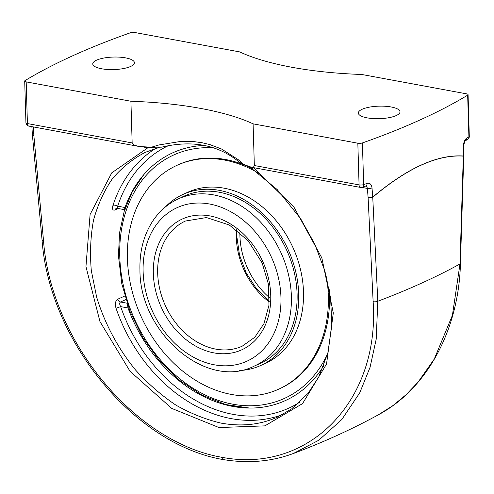 <?xml version="1.0" encoding="UTF-8"?>
<svg xmlns="http://www.w3.org/2000/svg" width="494" height="494" viewBox="0 0 494 494"><rect width="100%" height="100%" fill="white"/><g stroke="black" fill="none" stroke-linecap="round" stroke-linejoin="round"><path stroke-width="0.74" d="M466.527 138.271A3.495 2.933 59.3 0 1 465.28 140.833L467.608 139.444A3.495 2.945 -121.1 0 0 468.905 136.85A690.334 207.449 178.3 0 1 466.527 138.271C464.613 139.734 463.563 142.47 463.366 146.471L463.335 156.005C437.517 154.289 407.309 167.991 372.723 197.125L372.019 187.924C371.488 184.25 369.852 182.743 367.098 183.398A690.334 207.449 178.3 0 1 363.652 184.614L362.417 142.933A690.334 207.449 -1.7 0 0 467.664 95.169A3.495 1.05 178.3 0 0 468.065 94.663A3.495 1.05 178.3 0 0 466.583 93.854L361.843 74.489A187.399 56.316 178.3 0 1 291.793 67.258A187.399 56.316 178.3 0 1 239.664 51.895L134.93 32.53A3.495 1.05 178.3 0 0 130.348 32.795A690.334 207.449 -1.7 0 0 25.095 80.559A3.495 1.05 178.3 0 0 24.7 81.065L25.935 122.747A3.495 3.495 0 0 0 28.8 126.087L137.746 146.23M101.591 68.759A20.841 6.261 178.3 0 1 92.761 63.93A20.841 6.261 178.3 0 1 103.919 58.026A20.841 6.261 178.3 0 1 125.587 57.866A20.841 6.261 178.3 0 1 134.417 62.695A20.841 6.261 178.3 0 1 123.265 68.598A20.841 6.261 178.3 0 1 101.591 68.759M367.178 117.862A20.841 6.261 178.3 0 1 358.341 113.04A20.841 6.261 178.3 0 1 369.5 107.13A20.841 6.261 178.3 0 1 391.174 106.976A20.841 6.261 178.3 0 1 400.004 111.805A20.841 6.261 178.3 0 1 388.846 117.708A20.841 6.261 178.3 0 1 367.178 117.862M251.427 167.25L360.453 187.411A3.495 1.945 -79.5 0 1 359.07 184.886A3.495 1.05 178.3 0 0 363.652 184.614A3.495 2.427 70.6 0 1 362.25 187.269L365.69 186.053L366.931 186.948L367.406 188.424L368.11 197.625A3.495 1.21 175.6 0 0 372.723 197.125A3.495 2.019 49.7 0 1 372.748 197.223C407.322 168.096 437.511 154.394 463.323 156.123L459.982 263.957A755.258 226.956 178.3 0 1 377.799 301.254L372.748 197.223A3.495 1.272 177.2 0 1 368.11 197.625L373.137 301.667A3.495 1.272 -2.8 0 0 377.799 301.254L376.206 339.156L370.043 367.388L359.7 392.921L341.786 419.56L318.747 440.259L293.393 453.48C271.465 461.68 247.939 463.681 222.819 459.506L221.38 457.203C134.596 442.118 50.616 340.372 43.528 240.714L33.895 135.825A3.495 1.173 174.8 0 1 32.413 135.016A3.495 1.173 174.8 0 1 32.413 134.967M459.982 263.957L452.418 315.283L434.251 359.082L417.967 382.251L406.124 394.687L393.07 405.488L378.62 414.682C427.156 388.593 458.84 329.702 460.439 263.518A3.495 0.92 -178.2 0 1 460.445 263.518L460.445 263.518A3.495 0.92 -178.2 0 1 459.982 263.957M151.275 147.243A187.399 56.316 -1.7 0 0 141.309 146.65L137.912 146.261L133.757 144.884L132.157 142.927L130.916 101.245A187.399 56.316 178.3 0 1 200.965 108.476A187.399 56.316 178.3 0 1 253.101 123.84L254.336 165.521L253.57 167.034L252.304 167.33L249.408 166.639A187.399 56.316 -1.7 0 0 243.351 164.267L238.182 159.624L221.479 148.978L209.746 144.544L201.984 142.717L193.957 141.63L180.687 141.432L158.895 144.964L151.275 147.243L161.668 147.156C192.475 139.814 218.459 144.89 239.621 162.384L243.351 164.267M365.696 186.047A3.495 2.445 -109.6 0 0 367.098 183.398M362.417 142.933A3.495 1.05 178.3 0 1 357.835 143.204L253.101 123.84M155.721 148.398A147.885 114.571 -114.4 0 0 112.978 205.374C111.971 209.092 112.675 210.629 115.083 209.987L118.257 208.548M124.809 295.999L117.733 299.21C115.355 300.877 114.787 303.896 116.028 308.262A147.885 114.571 -114.4 0 0 231.198 418.609A147.885 114.571 -114.4 0 0 282.58 414.583M277.461 417.134L277.418 417.152C260.264 424.791 241.529 426.791 221.207 423.142C205.868 419.579 190.77 413.571 175.913 405.123C161.433 395.391 148.002 383.715 135.622 370.099C118.047 348.56 104.642 323.428 96.62 296.993L91.304 270.527C89.809 252.959 90.55 236.132 93.545 220.046C97.787 204.652 104.08 190.869 112.416 178.698C121.808 167.657 132.763 158.864 145.267 152.319M130.916 101.245L26.182 81.88A3.495 1.05 178.3 0 1 24.7 81.065M117.733 299.21A3.495 2.711 -114.4 0 0 120.511 301.995C119.375 302.828 119.425 304.372 120.666 306.626L116.028 308.262M112.978 205.374A3.495 1.686 -161.9 0 1 117.689 206.171L116.955 208.258L124.704 209.74M125.124 209.579C124.451 210.024 124.414 209.345 125.013 207.523L117.689 206.171A144.384 111.86 65.6 0 1 168.423 145.662M300.012 401.999A144.384 111.86 65.6 0 1 120.666 306.626L127.995 307.978L127.464 304.446M127.995 307.978A136.078 105.426 -114.4 0 0 232.878 406.445A136.078 105.426 -114.4 0 0 247.599 408.025A136.078 105.426 -114.4 0 0 323.959 365.319M141.543 146.662L147.792 147.817A3.495 1.945 100.5 0 0 147.669 147.008M253.447 167.627L293.856 206.974L321.847 257.917L333.302 312.961L326.54 364.029L302.55 403.604L264.87 425.871L219.021 427.557L171.758 408.415L130.021 371.253L99.949 321.545L85.95 266.593L90.099 214.464L111.774 172.832L147.792 147.817L154.4 147.403M204.337 145.427A136.078 105.426 -114.4 0 0 142.42 176.272A136.078 105.426 -114.4 0 0 125.013 207.523M256.516 365.072A91.952 71.235 -114.4 0 0 259.949 363.652A91.952 71.235 -114.4 0 0 292.386 326.238A91.952 71.235 -114.4 0 0 270.323 224.115A91.952 71.235 -114.4 0 0 183.947 196.192A91.952 71.235 -114.4 0 0 180.619 197.841M239.602 370.537A93.946 72.785 -114.4 0 0 260.77 365.474A93.946 72.785 -114.4 0 0 293.911 327.244A93.946 72.785 -114.4 0 0 271.379 222.905A93.946 72.785 -114.4 0 0 183.126 194.37A93.946 72.785 -114.4 0 0 165.373 206.974M262.37 362.417A91.952 71.235 -114.4 0 0 262.833 362.238M186.917 194.951A91.952 71.235 -114.4 0 0 186.473 195.186M259.171 173.579A122.932 95.243 -114.4 0 0 177.074 165.286A122.932 95.243 -114.4 0 0 133.707 215.316A122.932 95.243 -114.4 0 0 163.199 351.845A122.932 95.243 -114.4 0 0 278.678 389.179L279.826 388.655A122.932 95.243 -114.4 0 0 323.193 338.631A122.932 95.243 -114.4 0 0 329.14 288.854M252.607 168.781A122.932 95.243 -114.4 0 0 178.223 164.768L177.074 165.286M278.678 389.179A122.932 95.243 -114.4 0 0 322.045 339.15A122.932 95.243 -114.4 0 0 326.478 276.831M260.77 365.474L265.556 363.306A93.946 72.785 -114.4 0 0 298.697 325.071A93.946 72.785 -114.4 0 0 276.158 220.732A93.946 72.785 -114.4 0 0 187.905 192.203L183.126 194.37M234.224 406.457A136.727 105.926 -114.4 0 0 249.618 408.063M269.44 297.623A68.715 53.235 65.6 0 1 239.923 235.904A68.715 53.235 65.6 0 1 239.899 232.526M33.326 126.921L33.895 135.825A3.495 1.241 176.4 0 1 32.406 134.918A3.495 3.495 0 0 0 32.413 135.016L42.046 239.911A3.495 1.173 -5.3 0 0 43.528 240.714M373.137 301.667C380.09 401.258 308.182 474.252 221.38 457.203M463.323 156.123A3.495 3.1 -85.7 0 0 463.335 156.005A3.495 0.858 -179.8 0 0 463.767 155.591A3.495 0.858 -179.8 0 1 463.767 155.591L463.767 155.591A3.495 3.495 0 0 1 463.761 155.69L463.761 155.69A3.495 0.92 -178.2 0 1 463.323 156.123M463.761 155.641A3.495 0.92 -178.2 0 1 463.761 155.69L460.445 263.518M32.406 134.918L31.875 126.655M463.366 146.471A3.495 0.858 0.2 0 0 463.792 146.063L463.767 155.591M467.608 139.444A3.495 3.495 0 0 0 469.3 136.344A3.495 1.05 178.3 0 1 468.905 136.85L467.664 95.169M357.835 143.204L359.07 184.886L254.336 165.521M361.818 187.393L367.406 188.424A3.495 1.21 -4.4 0 0 372.019 187.924M132.157 142.927L27.417 123.562A3.495 1.945 100.5 0 0 28.8 126.087M26.182 81.88L27.417 123.562A3.495 1.05 178.3 0 1 25.935 122.747M117.121 208.338L116.374 208.363A3.495 2.711 -114.4 0 0 115.083 209.987M127.044 303.199L120.511 301.995L125.871 299.562M263.277 362.003L254.299 366.079A91.822 71.142 -114.4 0 0 288.459 274.454A91.822 71.142 -114.4 0 0 213.754 194.92A91.822 71.142 -114.4 0 0 178.402 198.847L187.38 194.772M236.496 229.784A68.715 53.235 -114.4 0 0 236.33 237.534A68.715 53.235 -114.4 0 0 269.267 301.988M242.227 346.177A68.715 53.235 65.6 0 1 215.779 349.116A68.715 53.235 65.6 0 1 157.685 273.225A68.715 53.235 65.6 0 1 185.435 221.034L206.473 217.551L229.34 225.017L248.254 240.856L262.147 262.975L268.415 284.136L268.964 305.218L264.006 323.545L254.855 337.204L242.227 346.177M153.338 273.565A71.834 55.655 -114.4 0 0 214.069 352.907A71.834 55.655 -114.4 0 0 270.737 295.276A71.834 55.655 -114.4 0 0 209.999 215.934A71.834 55.655 -114.4 0 0 153.338 273.565M143.124 271.681A84.326 65.332 65.6 0 1 209.647 204.028A84.326 65.332 65.6 0 1 280.944 297.166A84.326 65.332 65.6 0 1 214.421 364.819A84.326 65.332 65.6 0 1 143.124 271.681M327.732 353.389A133.713 103.592 65.6 0 1 232.81 404.185A133.713 103.592 65.6 0 1 119.764 256.51A133.713 103.592 65.6 0 1 213.488 147.799M222.732 459.513C134.207 444.125 49.258 340.86 42.046 239.911M465.299 140.821C464.601 141.475 464.101 143.217 463.792 146.063M468.065 94.663L469.3 136.344M360.453 187.411A3.495 3.495 0 0 0 362.25 187.269M145.267 152.325L159.259 147.416M277.418 417.146L291.682 408.871L308.009 393.434L318.661 377.188L327.899 352.741L331.832 325.126L330.616 298.271L324.842 270.879L314.727 244.005L300.636 218.681L277.202 189.579L249.476 166.663M293.535 453.455C323.656 442.136 352.018 429.212 378.62 414.682M269.304 301.352L256.386 288.675L246.197 272.886L239.534 255.2L236.898 236.972L237.003 230.167M254.299 366.079C206.128 390.587 139.469 332.481 139.95 269.946C139.475 251.001 143.871 234.514 153.134 220.485C159.741 210.765 168.164 203.553 178.402 198.847M249.6 408.063L225.653 404.53L201.99 395.157L179.668 380.399L159.667 360.923L142.883 337.618L130.07 311.535L121.796 283.84L118.443 255.787L119.554 232.798L124.247 211.173L132.38 191.61L143.711 174.74"/></g></svg>
